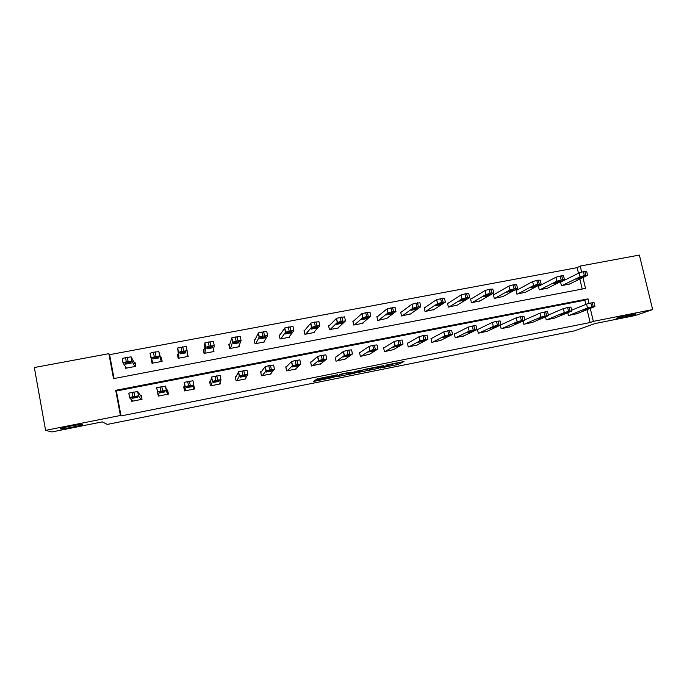 <?xml version="1.0" encoding="UTF-8"?>
<svg xmlns="http://www.w3.org/2000/svg" width="687" height="687" viewBox="0 0 687 687"><rect width="100%" height="100%" fill="white"/><g stroke="black" fill="none" stroke-linecap="round" stroke-linejoin="round"><path stroke-width="1.03" d="M380.572 367.983L398.099 364.453L403.99 361.542L386.171 365.063L392.603 364.17L383.346 366.532L389.143 365.931L380.572 367.983M82.466 424.463C81.822 423.845 63.453 427.245 60.671 428.508L60.31 428.877C61.366 429.418 79.357 426.052 82.079 424.815L82.466 424.463M634.762 314.406L635.415 314.165C639.219 312.654 621.847 316.226 617.304 317.883L616.737 318.098C613.027 319.584 630.005 316.106 634.762 314.406M316.157 380.246L314.491 380.675L313.521 381.354L314.792 381.199L333.59 377.361L337.729 374.758L317.102 378.855L315.831 379.739L317.119 379.576L334.93 375.626L332.147 377.378L316.157 380.246M392.706 364.084L397.782 362.985L398.099 364.453L397.807 362.968L398.795 362.478M578.471 273.22L577.149 267.647L580.223 266.058L639.374 255.066L652.65 309.579L635.097 315.556L595.114 323.534L574.521 330.842L107.318 424.411L102.277 421.878L51.894 431.934L45.591 430.371L34.35 367.528L108.872 353.676L113.527 378.64L585.53 288.411L582.954 277.548M652.65 309.579L593.345 321.379L590.262 308.386M585.848 304.375L584.86 300.21L116.378 390.997L121.032 415.927L590.15 322.529L593.345 321.379M121.032 415.927L120.405 415.48L45.591 430.371M358.614 372.337L378.314 368.412L383.672 365.596L363.44 369.615L358.614 372.337M354.415 373.273L336.175 376.828L342.066 373.797L350.825 372.148L348.987 373.239L350.207 373.093L360.898 370.104L356.098 372.843L354.355 372.989M590.15 322.529L587.093 309.639M576.865 313.701L568.424 315.496L567.771 312.714M554.761 318.038L546.225 319.859L545.53 316.87M532.425 322.418L523.812 324.264L523.073 321.035M509.866 326.84L501.167 328.712L500.368 325.209M478.169 329.245L477.431 329.391L478.298 333.212L487.083 331.306M455.077 333.762L454.33 333.908L455.189 337.755L464.06 335.806M431.745 338.33L430.989 338.476L431.84 342.341L440.805 340.357M408.172 342.942L407.417 343.088L408.258 346.978L417.31 344.951M384.359 347.605L383.586 347.751L384.428 351.658L393.565 349.589M360.289 352.311L359.516 352.457L360.349 356.39L369.58 354.269M335.977 357.068L335.187 357.223L336.02 361.173L345.338 358.983M318.991 360.392L318.407 360.503M311.4 361.877L310.61 362.032L311.434 366.008L320.838 363.732M293.057 365.467L292.318 365.604M286.565 366.729L285.766 366.892L286.582 370.886L296.174 369.005L296.071 368.507M266.633 370.637L265.938 370.765M261.472 371.641L260.665 371.804L261.472 375.823L271.167 373.917L271.039 373.281M245.714 378.005L245.886 378.889L236.096 380.813L235.289 376.768M220.055 382.47L220.338 383.904L210.445 385.854L209.638 381.783M193.786 385.235L194.515 388.979L184.511 390.946L183.721 386.858M157.641 392.672L158.293 396.098L168.409 394.115L167.628 390.001L166.786 390.173M131.535 399.894L131.801 401.311L142.02 399.302L141.239 395.162L140.388 395.334M577.149 267.647L109.594 354.664L114.051 378.537M582.215 289.038L579.854 279.051M561.253 281.833L560.549 281.962L561.425 285.68L569.841 283.886M539.106 286.007L538.393 286.144L539.261 289.88L547.762 288.059M516.736 290.232L516.014 290.361L516.882 294.122L525.461 292.267M494.142 294.491L493.412 294.629L494.271 298.407L502.944 296.518M471.316 298.793L470.578 298.931L471.437 302.735L480.187 300.812M448.259 303.147L447.512 303.285L448.362 307.106L457.207 305.14M424.961 307.536L424.214 307.682L425.055 311.52L433.986 309.519M401.431 311.975L400.676 312.121L401.517 315.986L410.525 313.925M377.661 316.467L376.888 316.604L377.73 320.494L386.824 318.373M353.633 320.992L352.86 321.138L353.693 325.045L362.968 323.285L362.873 322.864M337.952 323.955L336.733 324.187M329.365 325.578L328.584 325.724L329.408 329.648L338.777 327.871L338.674 327.381M313.512 328.566L311.34 328.97M304.839 330.198L304.04 330.353L304.865 334.303L314.328 332.508L314.208 331.924M288.815 333.221L285.663 333.813M280.047 334.878L279.248 335.024L280.064 339L289.631 337.188L289.485 336.475M263.86 337.927L259.712 338.717M254.997 339.601L254.19 339.756L254.997 343.749L264.667 341.911L264.486 341.001M239.188 345.424L239.445 346.695L229.664 348.549L228.865 344.531M213.537 349.468L213.94 351.529L204.065 353.401L203.275 349.357M177.401 354.243L178.182 358.305L188.169 356.416L187.182 352.397M151.389 359.146L152.025 363.26L162.123 361.353L161.342 357.266L160.5 357.429M125.197 366.248L125.584 368.275L135.786 366.343L135.013 362.238L134.163 362.392M109.594 354.664L108.872 353.676M581.649 272.069L580.223 266.058M589.068 303.353L588.012 298.871L115.717 390.328L120.405 415.48M584.86 300.21L588.012 298.871M116.378 390.997L115.717 390.328M185.069 390.551L184.46 390.671M187.379 352.354L187.534 356.536M168.358 393.831L167.791 393.943M151.243 359.172L152.729 363.131M362.59 370.095L369.477 368.721M375.471 368.936L381.294 366.18L372.74 368.129L369.709 369.786L375.471 368.936M348.902 372.826L348 373.007M346.901 373.23L339.627 374.681M347.133 374.338L355.943 372.174L347.133 374.338L346.815 372.843M316.449 379.31L317.042 379.19M562.129 285.543L580.077 276.775L585.813 275.298L587.574 275.315L569.179 284.203M560.592 282.159L579.15 272.885L583.409 271.683L586.646 271.425L587.522 275.092M579.072 277.66L575.921 279.197L580.67 278.269L583.864 276.715L579.072 277.66M569.128 315.359L587.471 308.008L593.242 306.6L594.848 306.565L576.195 313.968M594.951 306.35L594.057 302.598L592.314 302.684L586.543 304.092L571.661 310.215M586.423 308.695L591.224 307.733L587.96 309.038L583.194 309.992L586.423 308.695M539.973 289.742L556.934 281.129L562.644 279.661L564.379 279.729L547.101 288.394M538.445 286.35L556.015 277.213L560.231 276.019L563.555 275.77L564.422 279.446M556.075 281.988L553.112 283.491L557.887 282.572L560.893 281.06L556.075 281.988M517.603 293.984L533.55 285.534L537.732 284.349L541.141 284.075L524.799 292.619M516.066 290.592L532.64 281.593L536.813 280.408L540.231 280.15L541.09 283.851M532.837 286.367L530.072 287.836L534.864 286.908L537.672 285.44L532.837 286.367M546.946 319.721L564.302 312.542L568.553 311.434L571.859 311.039L554.083 318.313M571.816 310.885L570.931 307.106L569.119 307.192L563.374 308.6L548.338 314.998M563.392 313.203L568.209 312.242L565.135 313.504L560.36 314.457L563.392 313.203M524.533 324.127L540.884 317.119L545.092 316.02L548.484 315.616L531.738 322.71M548.441 315.462L547.565 311.666L545.676 311.761L539.965 313.16L524.774 319.859M540.119 317.763L544.963 316.801L542.086 318.021L537.277 318.974L540.119 317.763M495.001 298.27L509.926 289.983L515.585 288.514L517.56 288.531L502.266 296.887M493.472 294.869L509.015 286.024L513.146 284.839L516.65 284.581L517.509 288.291M509.359 290.799L506.783 292.215L511.609 291.297L514.219 289.871L509.359 290.799M472.167 302.589L486.044 294.474L491.677 293.014L493.73 293.031L479.509 301.198M470.638 299.206L485.142 290.498L489.23 289.313L492.828 289.055L493.678 292.782M485.623 295.264L483.253 296.647L488.105 295.736L490.518 294.345L485.623 295.264M486.053 294.474L485.142 290.498L486.053 294.474M449.109 306.96L461.913 299.017L465.958 297.857L469.676 297.557L456.529 305.56M447.581 303.577L461.011 295.015L465.056 293.847L468.774 293.564L469.625 297.325M461.647 299.79L459.457 301.138L464.343 300.228L466.585 298.854L461.647 299.79M461.046 294.998L461.913 299.017L461.011 295.015M501.896 328.575L517.217 321.756L521.381 320.657L524.859 320.245L509.179 327.141M524.825 320.082L523.949 316.269L520.463 316.664L516.298 317.772L501.055 324.762M516.598 322.366L521.467 321.404L518.788 322.589L513.962 323.543L516.598 322.366M479.028 333.066L493.292 326.437L497.422 325.346L500.995 324.925L486.387 331.623M500.96 324.762L500.084 320.923L496.503 321.336L492.381 322.426L477.474 329.58M492.828 327.021L497.723 326.059L495.25 327.201L490.389 328.154L492.828 327.021M455.928 337.609L469.152 331.151L473.197 330.086L476.898 329.64L463.364 336.149M476.855 329.485L475.988 325.621L472.295 326.05L468.242 327.124L454.382 334.114M468.809 331.727L473.755 330.756L471.445 331.873L466.55 332.826L468.809 331.727M432.595 342.195L444.738 335.917L448.714 334.878L452.544 334.406L440.101 340.718M452.51 334.26L451.642 330.361L447.812 330.816L443.836 331.864L431.041 338.708M444.523 336.484L449.53 335.505L447.383 336.587L442.462 337.54L444.523 336.484M409.014 346.823L419.98 340.778L425.562 339.404L427.924 339.223L416.597 345.338M427.898 339.086L427.031 335.153L423.072 335.625L419.164 336.664L407.468 343.345M419.989 341.284L425.038 340.297L423.063 341.362L418.108 342.315L419.989 341.284M385.192 351.504L395.008 345.664L398.949 344.608L403.046 344.093L392.861 350.001M403.02 343.972L402.153 340.005L398.056 340.503L394.226 341.508L383.647 348.034M395.18 346.145L400.289 345.14L398.494 346.179L393.496 347.141L395.18 346.145M361.122 356.235L369.889 350.542L373.659 349.563L377.884 349.022L368.867 354.715M377.867 348.902L377.008 344.9L372.775 345.424L369.005 346.411L359.584 352.792M370.104 351.048L375.265 350.044L373.659 351.057L368.618 352.01L370.104 351.048M336.802 361.018L344.247 355.6L348.086 354.561L352.457 353.994L344.625 359.481M352.431 353.891L351.581 349.855L347.21 350.396L343.371 351.452L335.273 357.601M344.754 356.012L349.975 354.99L348.549 355.978L343.474 356.939L344.754 356.012M312.224 365.845L318.442 360.649L322.229 359.619L326.746 359.026L320.133 364.29M326.729 358.94L325.87 354.861L321.353 355.437L317.574 356.476L310.704 362.487M319.12 361.036L324.401 359.997L323.173 360.958L318.055 361.92L319.12 361.036M287.389 370.731L292.353 365.759L297.772 364.402L300.743 364.11L295.376 369.159M300.726 364.041L299.875 359.919L295.221 360.52L291.486 361.551L285.886 367.451M293.212 366.111L298.553 365.063L297.523 365.991L292.353 366.952L293.212 366.111M262.279 375.66L265.963 370.92L271.348 369.572L274.457 369.262L270.36 374.08M274.439 369.202L273.598 365.037L268.789 365.664L265.113 366.695L260.811 372.543M267.011 371.238L272.404 370.181L271.597 371.074L266.367 372.045L267.011 371.238M236.912 380.65L239.282 376.141L242.906 375.136L247.87 374.458L245.07 379.044M247.861 374.415L247.019 370.216L238.612 371.77L235.504 377.833M240.519 376.424L245.972 375.36L245.379 376.218L240.098 377.197L240.519 376.424M211.27 385.69L212.3 381.422L217.607 380.083L220.982 379.722L219.514 384.067M220.982 379.696L220.141 375.454L211.639 377.017L210.016 383.672M213.726 381.671L219.247 380.589L218.87 381.422L213.537 382.401L213.726 381.671M185.344 390.783L185.009 386.764L188.513 385.776L193.794 385.046L193.682 389.143M193.794 385.046L192.953 380.744L184.356 382.315L185.112 390.826M186.632 386.979L192.214 385.879L192.068 386.678L186.675 387.666L186.632 386.979M425.811 311.374L437.576 303.577L443.098 302.16L445.365 302.134L433.299 309.957M424.283 307.999L436.683 299.549L444.472 298.115L445.313 301.919M437.404 304.358L435.403 305.681L440.324 304.762L442.402 303.414L437.404 304.358M402.273 315.84L412.939 308.205L416.82 307.106L420.796 306.763L409.847 314.406M400.753 312.482L412.054 304.152L419.903 302.718L420.745 306.565M412.913 308.97L411.101 310.266L416.047 309.356L417.954 308.016L412.913 308.97M378.494 320.348L388.035 312.886L391.839 311.804L395.952 311.443L386.137 318.897M376.983 317.016L387.15 308.807L395.068 307.372L395.918 311.254M388.146 313.641L386.532 314.895L391.521 313.993L393.247 312.679L388.146 313.641M354.466 324.899L362.856 317.617L368.223 316.252L370.843 316.166L362.195 323.431M352.963 321.602L361.98 313.512L369.967 312.078L370.808 316.003M363.122 318.356L361.697 319.584L366.729 318.674L368.275 317.385L363.122 318.356M330.189 329.502L337.265 322.495L341.07 321.361L345.458 320.949L337.995 328.017M328.695 326.256L336.527 318.27L344.591 316.836L345.432 320.803M337.815 323.122L336.596 324.316L341.671 323.414L343.028 322.143L337.815 323.122M305.655 334.148L311.512 327.338L316.93 325.904L319.798 325.784L313.547 332.654M304.178 330.997L310.79 323.079L318.931 321.645L319.773 325.655M312.233 327.939L311.228 329.107L316.346 328.197L317.506 326.952L312.233 327.939M280.863 338.846L285.474 332.242L290.85 330.816L293.847 330.67L288.832 337.334M279.411 335.823L284.77 327.948L292.988 326.505L293.83 330.559M286.376 332.817L285.577 333.942L290.747 333.04L291.7 331.812L286.376 332.817M255.804 343.594L259.136 337.205L262.786 336.098L267.612 335.608L263.868 342.066M254.405 340.795L258.449 332.869L266.762 331.417L267.595 335.522M260.227 337.746L259.643 338.837L264.864 337.927L265.611 336.733L260.227 337.746M230.48 348.395L232.515 342.212L237.822 340.795L241.077 340.606L238.629 346.849M229.166 346.033L231.837 337.841L240.235 336.39L241.068 340.546M233.786 342.727L233.425 343.783L238.698 342.873L239.231 341.705L233.786 342.727M204.889 353.247L205.585 347.287L209.114 346.196L214.25 345.655L213.125 351.684M203.799 352.027L204.915 342.873L213.408 341.413L214.241 345.613M207.045 347.768L206.916 348.781L212.249 347.871L212.558 346.729L207.045 347.768M179.024 358.15L178.354 352.414L181.823 351.332L187.113 350.765L187.345 356.57M178.723 358.202L177.693 347.966L186.28 346.497L187.113 350.765M180.011 352.86L180.106 353.839L185.499 352.929L185.576 351.813L180.011 352.86M161.643 361.439L158.852 351.641L153.399 352.216L149.989 353.298L152.866 363.105M150.814 357.601L159.676 355.935L161.282 361.508M152.66 358.013L153.003 358.957L158.585 357.901L158.302 356.957L152.66 358.013M159.144 395.935L157.409 392.165L160.852 391.186L166.288 390.422L167.568 394.278M167.851 394.226L165.464 386.103L166.288 390.422M159.221 392.337L164.871 391.238L165.103 391.891L159.504 392.99L159.221 392.337M157.409 392.148L156.756 387.683L165.464 386.103M135.502 364.823L131.097 356.836L122.295 358.322L122.939 362.805M126.434 368.112L122.947 362.848L126.296 361.783L131.913 361.156L134.935 366.497M125.008 363.225L125.584 364.127L131.234 363.062L130.71 362.152L125.008 363.225M132.651 401.139L129.491 397.627L132.866 396.665L138.473 395.867L141.17 399.465M141.591 397L137.649 391.513L138.473 395.867M131.509 397.764L137.22 396.648L137.692 397.258L132.033 398.366L131.5 397.747M129.482 397.601L128.83 393.119L137.649 391.513M396.081 363.414L396.399 364.883M378.219 367.803L378.348 368.395M359.696 371.736L359.79 372.199M372.646 367.691L372.74 368.129M369.4 368.344L369.709 369.786M337.283 376.132L337.403 376.674M348.824 372.448L348.987 373.239M355.96 372.165L356.098 372.843M347.914 372.629L348.146 373.737M326.179 376.965L326.316 377.644M324.462 377.309L324.625 378.082M316.982 378.932L317.119 379.576M333.478 376.553L333.642 377.335M314.672 380.607L314.792 381.199M580.077 276.775L579.15 272.885M585.813 275.298L584.886 271.399M584.328 275.581L583.409 271.683M580.412 277.196L580.67 278.269M586.543 304.092L587.471 308.008M590.837 302.967L591.765 306.891M592.314 302.684L593.242 306.6M587.96 309.038L587.78 308.283M556.934 281.129L556.015 277.213M562.644 279.661L561.726 275.736M561.15 279.944L560.231 276.019M557.629 281.464L557.887 282.572M533.55 285.534L532.64 281.593M539.243 284.066L538.325 280.124M537.732 284.349L536.813 280.408M534.606 285.783L534.864 286.908M563.374 308.6L564.302 312.542M567.625 307.484L568.553 311.434M569.119 307.192L570.047 311.142M565.135 313.504L564.954 312.74M539.965 313.16L540.884 317.119M544.173 312.053L545.092 316.02M545.676 311.761L546.603 315.728M542.086 318.021L541.906 317.239M509.926 289.983L509.015 286.024M515.585 288.514L514.675 284.547M514.065 288.806L513.146 284.839M511.343 290.146L511.609 291.297M491.677 293.014L490.776 289.029M490.14 293.306L489.23 289.313M487.839 294.56L488.105 295.736M467.521 297.565L466.619 293.555M465.958 297.857L465.056 293.847M464.094 299.025L464.36 300.21M516.298 317.772L517.217 321.756M520.463 316.664L521.381 320.657M521.991 316.372L522.91 320.365M518.788 322.589L518.608 321.782M492.381 322.426L493.292 326.437L492.39 322.426M496.503 321.336L497.422 325.346M498.049 321.035L498.96 325.045M495.25 327.201L495.061 326.385M469.152 331.151L468.242 327.124L469.118 331.168M472.295 326.05L473.197 330.086M473.85 325.741L474.76 329.786M471.256 331.04L471.445 331.873L471.273 331.031M443.785 331.898L444.678 335.952M447.812 330.816L448.714 334.878M449.392 330.507L450.294 334.569M447.417 336.57L447.237 335.728M419.087 336.707L419.98 340.778M423.072 335.625L423.973 339.722M424.669 335.316L425.562 339.404M423.123 341.336L422.934 340.486M394.123 341.568L395.008 345.664M398.056 340.503L398.949 344.608M399.671 340.185L400.564 344.299M398.563 346.145L398.383 345.286M368.885 346.48L369.769 350.61M372.775 345.424L373.659 349.563M374.406 345.106L375.291 349.245M373.745 351.005L373.565 350.155M343.371 351.452L344.247 355.6M347.21 350.396L348.086 354.561M348.85 350.078L349.735 354.243M348.653 355.926L348.472 355.067M317.574 356.476L318.442 360.649M321.353 355.437L322.229 359.619M323.019 355.11L323.895 359.292M323.294 360.898L323.113 360.04M291.486 361.551L292.353 365.759M295.221 360.52L296.088 364.737M296.904 360.194L297.772 364.402M297.651 365.922L297.471 365.072M265.113 366.695L265.963 370.92M268.789 365.664L269.647 369.907M270.489 365.338L271.348 369.572M271.726 370.997L271.554 370.164M238.441 371.89L239.282 376.141M242.056 370.868L242.906 375.136M243.773 370.533L244.632 374.801M245.508 376.132L245.345 375.317M211.459 377.137L212.3 381.422M215.022 376.132L215.864 380.426M216.766 375.798L217.607 380.083M219.007 381.328L218.852 380.538M184.176 382.453L185.009 386.764M187.68 381.457L188.513 385.776M189.44 381.113L190.282 385.433M192.205 386.575L192.059 385.836M437.516 303.611L436.623 299.584M443.098 302.16L442.196 298.124M441.518 302.46L440.625 298.416M440.092 303.534L440.358 304.745M412.861 308.257L411.977 304.204M418.409 306.806L417.516 302.744M416.82 307.106L415.927 303.044M415.841 308.102L416.107 309.322M387.932 312.954L387.056 308.875M393.453 311.503L392.569 307.424M391.839 311.804L390.955 307.724M391.324 312.714L391.59 313.942M362.736 317.695L361.86 313.598M368.223 316.252L367.347 312.147M366.6 316.561L365.716 312.448M366.549 317.385L366.815 318.613M337.265 322.495L336.398 318.364M342.719 321.052L341.843 316.922M341.07 321.361L340.202 317.231M341.508 322.109L341.774 323.345M311.512 327.338L310.644 323.191M316.93 325.904L316.063 321.748M315.264 326.222L314.397 322.057M316.2 326.892L316.458 328.12M285.474 332.242L284.616 328.068M290.85 330.816L289.991 326.634M289.175 331.134L288.308 326.943M290.61 331.735L290.859 332.946M259.136 337.205L258.286 333.006M264.486 335.78L263.628 331.572M262.786 336.098L261.936 331.89M264.744 336.63L264.984 337.832M232.515 342.212L231.674 337.995M237.822 340.795L236.972 336.561M236.105 341.121L235.255 336.879M238.595 341.594L238.827 342.761M205.585 347.287L204.752 343.036M210.857 345.87L210.016 341.611M209.114 346.196L208.281 341.937M212.154 346.626L212.377 347.751M178.354 352.414L177.521 348.137M183.584 351.005L182.751 346.712M181.823 351.332L180.99 347.047M185.421 351.735L185.636 352.8M159.676 355.935L158.852 351.641M156.001 356.192L155.176 351.881M154.223 356.527L153.399 352.216M152.797 357.875L153.003 358.957M160.019 386.841L160.852 391.186M161.806 386.498L162.639 390.843M159.504 392.99L159.358 392.234M131.913 361.156L131.097 356.836M128.1 361.448L127.284 357.103M126.296 361.783L125.481 357.438M125.369 362.976L125.584 364.127M132.041 392.286L132.866 396.665M133.845 391.942L134.669 396.313M132.033 398.366L131.878 397.567M378.185 367.82L378.314 368.412M347.966 372.62L348.197 373.711M355.918 372.191L356.055 372.861M326.119 376.974L326.265 377.67M333.427 376.579L333.59 377.361M464.077 299.025L464.343 300.228M443.836 331.864L444.738 335.917M447.383 336.587L447.194 335.737M419.164 336.664L420.058 340.743M423.063 341.362L422.874 340.494M394.226 341.508L395.111 345.613M398.494 346.179L398.305 345.303M369.005 346.411L369.889 350.542M373.659 351.057L373.47 350.172M343.509 351.375L344.385 355.522M348.549 355.978L348.361 355.085M317.72 356.39L318.596 360.563M323.173 360.958L322.993 360.057M291.649 361.456L292.516 365.664M297.523 365.991L297.342 365.089M265.276 366.583L266.135 370.817M271.597 371.074L271.417 370.181M238.612 371.77L239.462 376.029M245.379 376.218L245.199 375.334M211.639 377.017L212.481 381.302M218.87 381.422L218.698 380.555M184.356 382.315L185.189 386.635M192.068 386.678L191.905 385.836M437.576 303.577L436.683 299.549M440.049 303.542L440.324 304.762M412.939 308.205L412.054 304.152M415.781 308.111L416.047 309.356M388.035 312.886L387.15 308.807M391.247 312.731L391.521 313.993M362.856 317.617L361.98 313.512M366.454 317.403L366.729 318.674M337.394 322.401L336.527 318.27M341.405 322.126L341.671 323.414M311.658 327.235L310.79 323.079M316.08 326.909L316.346 328.197M285.629 332.122L284.77 327.948M290.481 331.752L290.747 333.04M259.3 337.068L258.449 332.869M264.607 336.647L264.864 337.927M232.678 342.066L231.837 337.841M238.449 341.602L238.698 342.873M205.756 347.133L204.915 342.873M212 346.626L212.249 347.871M178.526 352.242L177.693 347.966M185.267 351.718L185.499 352.929M150.977 357.42L150.152 353.118M158.242 356.905L158.457 358.039M156.756 387.683L157.581 392.028M164.966 391.994L164.82 391.204M123.11 362.659L122.295 358.322M131.019 362.684L131.114 363.2M128.83 393.119L129.654 397.481"/></g></svg>
